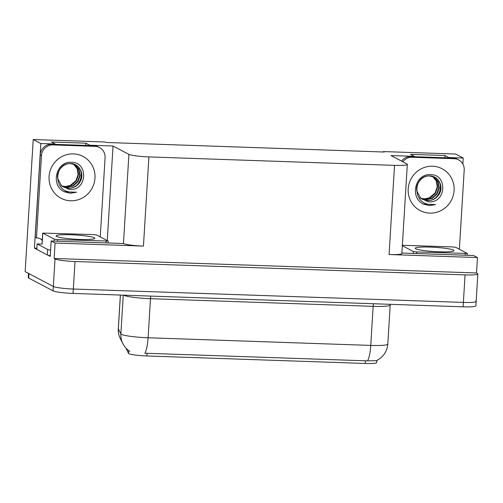 <?xml version="1.0" encoding="UTF-8"?>
<svg xmlns="http://www.w3.org/2000/svg" width="503" height="503" viewBox="0 0 503 503"><rect width="100%" height="100%" fill="white"/><g stroke="black" fill="none" stroke-linecap="round" stroke-linejoin="round"><path stroke-width="0.75" d="M376.904 360.406L376.772 362.569A14.977 1.641 -176.5 0 1 365.26 363.468L146.901 355.967A14.977 1.641 -176.5 0 1 128.906 353.653A14.977 1.641 -176.5 0 1 128.529 353.345L126.253 348.881A14.977 1.641 -176.5 0 1 126.228 348.774L126.253 348.422M475.719 300.964A16.643 1.823 -176.5 0 1 476.165 301.429A16.643 1.823 -176.5 0 1 463.382 302.422L73.331 289.024A16.643 1.823 -176.5 0 1 53.337 286.452L25.15 271.633L33.229 139.532L40.831 143.531L34.437 248.111L36.889 248.193M89.685 145.549L89.71 145.21L113.043 146.008L128.906 154.352L123.455 243.521L51.168 241L50.225 256.411L47.873 255.172M36.813 249.362L34.437 248.111M128.906 154.352A16.643 1.823 3.5 0 0 148.901 156.917L394.528 165.361L389.077 254.524L477.454 257.561L473.549 255.511L401.891 253.047M389.077 254.524A16.643 1.823 3.5 0 0 401.859 253.531L407.317 164.362A16.643 1.823 3.5 0 0 406.87 163.903L391.001 155.559L414.34 156.364L414.315 156.697M123.455 243.521A16.643 1.823 3.5 0 0 143.449 246.086L55.072 243.05L54.129 258.467L476.511 272.978L477.404 273.443A16.643 1.823 -176.5 0 1 477.85 273.909A16.643 1.823 -176.5 0 1 465.061 274.902L75.016 261.503A16.643 1.823 -176.5 0 1 55.022 258.932L54.129 258.467M51.168 241L55.072 243.05M448.808 157.885L448.827 157.546L463.213 158.043L455.611 154.044L383.399 151.566L383.374 152M463.213 158.043L462.848 164.041M477.454 257.561L476.511 272.978M383.399 151.566L384.292 152.032L106.334 142.481L105.441 142.016L33.229 139.532M394.528 165.361A16.643 1.823 3.5 0 0 407.317 164.362M113.043 146.008L107.258 240.572M40.831 143.531L55.217 144.021L55.198 144.361M444.866 157.747L444.998 155.534L410.511 154.352L414.34 156.364M444.998 155.534L448.827 157.546M85.749 145.411L85.881 143.198L51.394 142.009L55.217 144.021M85.881 143.198L89.71 145.21M120.412 295.054L118.343 328.912A19.416 19.259 153 0 0 120.393 338.777C118.802 335.62 118.104 332.282 118.306 328.755A22.195 2.433 3.5 0 0 118.343 328.912L120.877 333.891A22.195 2.433 3.5 0 0 121.437 334.344A22.195 2.433 3.5 0 0 148.096 337.765A19.416 4.571 92 0 1 144.87 353.225L367.542 360.877L376.313 360.676C383.198 357.312 387.033 351.779 387.813 344.09L390.202 305.007A22.195 2.433 -176.5 0 1 373.151 306.34L150.485 298.688A22.195 2.433 -176.5 0 1 123.826 295.261A22.195 2.433 -176.5 0 1 123.65 295.16M129.082 350.798L129.743 351.283M477.85 273.909L476.165 301.429A16.643 1.823 -176.5 0 1 463.382 302.422L73.331 289.024A16.643 1.823 -176.5 0 1 53.337 286.452L28.979 273.645A16.643 1.823 -176.5 0 1 28.533 273.186M476.165 301.429L475.895 305.83A16.643 1.823 -176.5 0 1 463.112 306.824L73.061 293.425A16.643 1.823 -176.5 0 1 53.067 290.86L28.709 278.052A16.643 1.823 -176.5 0 1 28.262 277.587L28.514 273.406M60.788 185.186L63.227 186.877L68.414 188.279C73.727 188.304 77.72 185.959 80.392 181.243C84.649 173.636 79.021 163.594 70.797 163.594C53.834 162.563 53.224 190.87 70.231 192.058L76.462 192.247L70.414 193.234L64.547 191.85C50.011 185.695 56.085 160.602 71.816 162.35C88.761 162.337 87.069 191.171 69.515 189.474L61.75 186.167L57.732 178.678C56.147 171.089 63.422 162.953 70.533 163.638L75.312 164.902A12.537 12.11 117.7 0 0 74.784 164.638C86.428 169.109 81.165 189.417 68.012 188.065L63.026 186.77M62.435 186.418L66.792 187.424L73.124 186.041L77.99 181.709L80.14 175.616L79.021 169.41L74.695 164.6M62.24 186.299L66.39 187.21L72.715 185.827L77.588 181.495L79.732 175.402L78.619 169.203L74.482 164.506M61.674 185.903L65.176 186.575L71.501 185.186L76.374 180.86L78.518 174.767L77.537 168.851L73.84 164.261M73.627 164.185L77.179 168.75L78.116 174.554L75.966 180.646L70.439 185.293A12.537 12.11 -62.3 0 1 64.893 186.424A12.537 12.11 -62.3 0 1 61.573 185.833M40.227 154.88L41.498 155.553L36.461 237.894L35.191 237.221L40.227 154.88A11.097 10.714 -62.3 0 1 51.677 144.242L93.709 145.688A11.097 10.714 -62.3 0 1 98.198 146.87L99.475 147.542A11.097 10.714 -62.3 0 1 105.089 157.735L100.248 236.882M42.277 240.352A11.097 10.714 117.7 0 0 40.303 238.768M41.498 155.553A11.097 10.714 -62.3 0 1 52.953 144.914L94.985 146.354A11.097 10.714 -62.3 0 1 99.475 147.542M36.461 237.894A11.097 10.714 -62.3 0 1 40.957 239.082A11.097 10.714 -62.3 0 1 42.309 239.931M42.133 244.005A11.097 1.22 -176.5 0 1 37.147 243.936L36.813 249.438L47.269 254.939A11.097 1.22 3.5 0 0 50.269 255.706M50.602 250.198A11.097 1.22 -176.5 0 1 47.609 249.431L37.147 243.936M64.34 191.744L76.462 192.247M419.904 197.522L422.344 199.213L427.531 200.615C432.844 200.64 436.837 198.295 439.509 193.58C443.772 185.978 438.138 175.931 429.914 175.931C412.957 174.899 412.341 203.206 429.348 204.394L435.579 204.583L429.531 205.57L423.664 204.193C409.134 198.037 415.201 172.938 430.933 174.686C447.877 174.673 446.186 203.508 428.631 201.816L420.866 198.503L416.849 191.014C415.264 183.425 422.545 175.289 429.65 175.975L434.429 177.238A12.537 12.11 117.7 0 0 433.907 176.974C445.545 181.451 440.282 201.76 427.129 200.401L422.143 199.106M421.552 198.76L425.915 199.766L432.24 198.377L437.113 194.051L439.257 187.959L438.138 181.753L433.812 176.937M421.357 198.635L425.507 199.553L431.832 198.163L436.705 193.837L438.855 187.745L437.736 181.539L433.605 176.842M420.791 198.239L424.293 198.911L430.618 197.528L435.491 193.196L437.635 187.103L436.654 181.187L432.964 176.597M432.743 176.522L436.296 181.086L437.233 186.89L435.089 192.982L429.556 197.629A12.537 12.11 -62.3 0 1 424.01 198.76A12.537 12.11 -62.3 0 1 420.69 198.169M401.57 161.117A11.097 10.714 -62.3 0 1 410.794 156.578L452.826 158.024A11.097 10.714 -62.3 0 1 457.315 159.212L458.591 159.879A11.097 10.714 -62.3 0 1 464.206 170.071L459.365 249.224M402.846 161.784A11.097 10.714 -62.3 0 1 412.07 157.25L454.102 158.697A11.097 10.714 -62.3 0 1 458.591 159.879M423.463 204.086L435.579 204.583M56.619 236.454A19.416 2.131 -176.5 0 1 56.204 236.159A19.416 2.131 -176.5 0 1 72.237 234.8A19.416 2.131 -176.5 0 1 94.344 237.749A19.416 2.131 -176.5 0 1 94.734 238.516A19.416 2.131 -176.5 0 1 76.594 239.302A19.416 2.131 -176.5 0 1 56.619 236.454M108.164 241.044L57.612 239.623L54.28 239.195L42.724 233.084L93.357 234.58L96.689 235.014L108.164 241.044M415.742 248.79A19.416 2.131 -176.5 0 1 415.321 248.501A19.416 2.131 -176.5 0 1 431.354 247.143A19.416 2.131 -176.5 0 1 453.461 250.092A19.416 2.131 -176.5 0 1 453.851 250.852A19.416 2.131 -176.5 0 1 435.717 251.638A19.416 2.131 -176.5 0 1 415.742 248.79M402.369 245.275L452.474 246.923L455.806 247.35L467.356 253.462L416.729 251.959L413.397 251.531L402.337 245.722M128.529 353.345L128.699 350.572M55.022 258.932L53.067 290.86M75.016 261.503L73.061 293.425M465.061 274.902L463.112 306.824M148.901 156.917L143.449 246.086M365.26 363.468L365.43 360.726M146.901 355.967L147.071 353.219M126.253 348.881L126.278 348.453M373.478 303.749A5.546 1.308 -88 0 0 373.151 306.34L370.761 345.416A22.195 2.433 3.5 0 0 387.813 344.09M129.51 351.138C126.693 349.258 124.499 346.793 122.927 343.756A19.416 19.259 153 0 1 120.877 333.891L123.248 295.148M367.542 360.877A19.416 4.571 -88 0 0 370.761 345.416L148.096 337.765L150.485 298.688A5.546 1.308 -88 0 1 150.806 296.097M28.709 278.052L28.979 273.645M73.463 153.893A23.635 22.824 -62.3 0 1 94.985 178.125A23.635 22.824 -62.3 0 1 70.596 200.785A23.635 22.824 -62.3 0 1 49.074 176.553A23.635 22.824 -62.3 0 1 73.463 153.893M80.392 181.243A12.537 12.11 117.7 0 0 75.312 164.902M47.609 249.431L47.269 254.939M51.677 144.242L52.953 144.914M94.985 146.354L93.709 145.688M432.58 166.229A23.635 22.824 -62.3 0 1 454.102 190.467A23.635 22.824 -62.3 0 1 429.713 213.127A23.635 22.824 -62.3 0 1 408.191 188.889A23.635 22.824 -62.3 0 1 432.58 166.229M439.509 193.58A12.537 12.11 117.7 0 0 434.429 177.238M410.794 156.578L412.07 157.25M454.102 158.697L452.826 158.024M106.108 241.289L106.014 242.886M42.799 233.159L42.126 244.169M54.28 239.195L54.161 241.1M57.612 239.623L57.512 241.22M465.225 253.625L465.13 255.222M413.397 251.531L413.277 253.443M416.729 251.959L416.629 253.556M390.29 304.321L390.202 305.007M122.927 343.756L120.393 338.777M118.306 328.755L120.368 295.054M108.239 241.126L108.126 242.955M42.724 233.084L42.051 244.093M467.356 253.462L467.249 255.298"/></g></svg>
